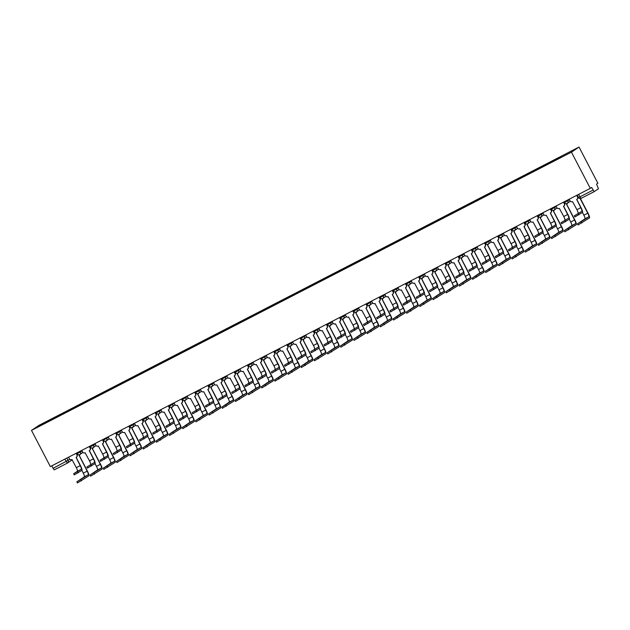 <?xml version="1.0" encoding="UTF-8"?>
<svg xmlns="http://www.w3.org/2000/svg" width="630" height="630" viewBox="0 0 630 630"><rect width="100%" height="100%" fill="white"/><g stroke="black" fill="none" stroke-linecap="round" stroke-linejoin="round"><path stroke-width="0.94" d="M590.286 188.362L591.625 187.456L594.2 191.63L598.5 188.732L596.523 184.149L597.87 183.251L579.025 147.05L39.084 425.281L31.5 430.392L571.442 152.161L590.286 188.362L50.345 466.586L31.5 430.392M71.836 460.105A1.937 1.937 0 0 0 72.222 459.758A1.937 1.898 -124 0 1 71.836 460.105L67.544 462.995A1.937 1.898 -124 0 1 67.355 463.105L54.267 469.854L53.07 468.342L69.891 459.349M51.77 465.853L53.07 468.342M579.025 147.05L571.442 152.161M578.537 197.521L578.513 197.544A1.937 1.937 0 0 0 581.112 198.371L594.2 191.63L581.12 198.371L579.923 196.859L593.011 190.11M560.739 157.279L49.534 420.753L35.705 427.825L38.257 426.108L52.44 418.8L52.566 419.194M560.637 156.933L52.44 418.8M53.007 418.966L52.794 418.556M38.666 426.297L38.257 426.108M576.765 199.434L580.994 207.561A4.883 0.921 -117.3 0 1 582.49 212.412L574.891 216.909M581.907 211.294L574.284 215.822L581.907 211.294A3.63 0.685 62.7 0 0 580.797 207.695L576.686 199.482A1.937 1.898 -124 0 0 577.482 196.899L577.678 196.765A1.937 1.898 56 0 1 577.072 199.237L576.875 199.371M576.899 195.261L577.678 196.765M569.173 199.237L569.969 200.765A1.937 1.898 -124 0 0 572.544 201.616L576.915 209.695A3.63 0.685 62.7 0 1 578.025 213.294M576.686 195.363L577.482 196.899M580.419 198.576L587.963 213.066A4.883 0.921 -117.3 0 1 589.452 217.909L578.064 224.973M582.443 212.436L583.876 215.2A3.63 0.685 62.7 0 1 584.986 218.799L577.45 223.878L588.869 216.799A3.63 0.685 62.7 0 0 587.766 213.2L580.159 198.584M563.598 206.223L567.827 214.35A4.883 0.921 -117.3 0 1 569.315 219.201L561.724 223.697M568.733 218.082L561.11 222.611L568.733 218.082A3.63 0.685 62.7 0 0 567.63 214.483L563.511 206.27A1.937 1.898 -124 0 0 564.307 203.687L564.504 203.553A1.937 1.898 56 0 1 563.897 206.026L563.7 206.16M563.724 202.049L564.504 203.553M555.999 206.026L556.794 207.553A1.937 1.898 -124 0 0 559.377 208.404L563.74 216.484A3.63 0.685 62.7 0 1 564.85 220.083M563.511 202.151L564.307 203.687M550.423 213.011L554.652 221.138A4.883 0.921 -117.3 0 1 556.14 225.989L548.517 230.517L547.935 229.399L555.558 224.871A3.63 0.685 62.7 0 0 554.455 221.272L550.337 213.058A1.937 1.898 -124 0 0 551.132 210.475L551.329 210.341A1.937 1.898 56 0 1 550.722 212.814L550.525 212.948M555.558 224.871L547.935 229.399M550.549 208.837L551.329 210.341M542.824 212.814L543.619 214.342A1.937 1.898 -124 0 0 546.202 215.192L550.573 223.272A3.63 0.685 62.7 0 1 551.675 226.871M550.337 208.939L551.132 210.475M537.248 219.799L541.477 227.926A4.883 0.921 -117.3 0 1 542.966 232.777L535.374 237.274M542.383 231.659L534.76 236.187L542.383 231.659A3.63 0.685 62.7 0 0 541.28 228.06L537.162 219.846A1.937 1.898 -124 0 0 537.965 217.263L538.162 217.13A1.937 1.898 56 0 1 537.548 219.602L537.351 219.736M537.374 215.625L538.162 217.13M529.649 219.602L530.444 221.13A1.937 1.898 -124 0 0 533.027 221.98L537.398 230.06A3.63 0.685 62.7 0 1 538.5 233.659M537.162 215.728L537.965 217.263M566.63 204.183L574.788 219.854A4.883 0.921 -117.3 0 1 576.277 224.697L564.889 231.761M569.268 219.224L570.701 221.988A3.63 0.685 62.7 0 1 571.812 225.587L564.283 230.667L575.694 223.587A3.63 0.685 62.7 0 0 574.591 219.988L566.543 204.222A1.937 1.898 -124 0 0 567.449 203.191M567.646 203.057A1.937 1.898 56 0 1 566.929 203.978L566.732 204.112M553.455 210.971L561.613 226.643A4.883 0.921 -117.3 0 1 563.102 231.486L551.715 238.549M556.093 226.012L557.534 228.777A3.63 0.685 62.7 0 1 558.637 232.375L551.108 237.455L562.519 230.375A3.63 0.685 62.7 0 0 561.417 226.776L553.368 211.011A1.937 1.898 -124 0 0 554.274 209.979M554.471 209.845A1.937 1.898 56 0 1 553.754 210.766L553.557 210.9M540.28 217.759L548.439 233.431A4.883 0.921 -117.3 0 1 549.927 238.274L538.516 245.361L537.933 244.243L549.344 237.163A3.63 0.685 62.7 0 0 548.242 233.565L540.201 217.799A1.937 1.898 -124 0 0 541.107 216.767M542.918 232.801L544.359 235.565A3.63 0.685 62.7 0 1 545.462 239.164L537.933 244.243M541.304 216.633A1.937 1.898 56 0 1 540.587 217.555L540.39 217.689M524.073 226.587L528.302 234.714A4.883 0.921 -117.3 0 1 529.791 239.565L522.199 244.062M529.216 238.447L521.593 242.975L529.216 238.447A3.63 0.685 62.7 0 0 528.105 234.848L523.995 226.635A1.937 1.898 -124 0 0 524.79 224.052L524.987 223.918A1.937 1.898 56 0 1 524.38 226.391L524.184 226.524M524.199 222.414L524.987 223.918M516.474 226.391L517.269 227.918A1.937 1.898 -124 0 0 519.852 228.769L524.223 236.848A3.63 0.685 62.7 0 1 525.326 240.447M523.995 222.516L524.79 224.052M510.898 233.376L515.127 241.503A4.883 0.921 -117.3 0 1 516.616 246.354L509.024 250.85M516.041 245.235L508.418 249.764L516.041 245.235A3.63 0.685 62.7 0 0 514.93 241.636L510.82 233.423A1.937 1.898 -124 0 0 511.615 230.84L511.812 230.706A1.937 1.898 56 0 1 511.206 233.179L511.009 233.313M511.024 229.202L511.812 230.706M503.299 233.179L504.102 234.707A1.937 1.898 -124 0 0 506.677 235.557L511.048 243.637A3.63 0.685 62.7 0 1 512.151 247.236M510.82 229.304L511.615 230.84M527.105 224.548L535.264 240.219A4.883 0.921 -117.3 0 1 536.752 245.062L525.373 252.126M529.751 239.589L531.184 242.353A3.63 0.685 62.7 0 1 532.287 245.952L524.759 251.031L536.177 243.952A3.63 0.685 62.7 0 0 535.067 240.353L527.026 224.587A1.937 1.898 -124 0 0 527.932 223.555M528.129 223.422A1.937 1.898 56 0 1 527.412 224.343L527.216 224.477M513.93 231.336L522.089 247.007A4.883 0.921 -117.3 0 1 523.585 251.85L512.198 258.906M516.576 246.377L518.01 249.141A3.63 0.685 62.7 0 1 519.12 252.74L511.584 257.82L523.002 250.74A3.63 0.685 62.7 0 0 521.892 247.141L513.852 231.375A1.937 1.898 -124 0 0 514.757 230.344M514.954 230.21A1.937 1.898 56 0 1 514.237 231.131L514.041 231.265M497.724 240.164L501.96 248.291A4.883 0.921 -117.3 0 1 503.449 253.142L495.857 257.639M502.866 252.024L495.243 256.552L502.866 252.024A3.63 0.685 62.7 0 0 501.763 248.425L497.645 240.211A1.937 1.898 -124 0 0 498.44 237.628L498.637 237.494A1.937 1.898 56 0 1 498.031 239.967L497.834 240.101M497.858 235.99L498.637 237.494M490.132 239.967L490.927 241.495A1.937 1.898 -124 0 0 493.51 242.345L497.873 250.425A3.63 0.685 62.7 0 1 498.984 254.024M497.645 236.093L498.44 237.628M484.557 246.952L488.785 255.079A4.883 0.921 -117.3 0 1 490.274 259.93L482.682 264.427M489.691 258.812L482.068 263.34L489.691 258.812A3.63 0.685 62.7 0 0 488.589 255.213L484.47 246.999A1.937 1.898 -124 0 0 485.265 244.416L485.462 244.282A1.937 1.898 56 0 1 484.856 246.755L484.659 246.889M484.683 242.778L485.462 244.282M476.957 246.755L477.753 248.283A1.937 1.898 -124 0 0 480.336 249.133L484.698 257.213A3.63 0.685 62.7 0 1 485.809 260.812M484.47 242.881L485.265 244.416M471.382 253.74L475.611 261.867A4.883 0.921 -117.3 0 1 477.099 266.718L469.508 271.215M476.516 265.6L468.893 270.128L476.516 265.6A3.63 0.685 62.7 0 0 475.414 262.001L471.295 253.788A1.937 1.898 -124 0 0 472.091 251.205L472.287 251.071A1.937 1.898 56 0 1 471.681 253.543L471.484 253.677M471.508 249.567L472.287 251.071M463.782 253.543L464.578 255.071A1.937 1.898 -124 0 0 467.161 255.922L471.531 264.002A3.63 0.685 62.7 0 1 472.634 267.6M471.295 249.669L472.091 251.205M458.207 260.529L462.436 268.656A4.883 0.921 -117.3 0 1 463.924 273.507L456.333 278.003M463.341 272.388L455.718 276.916L463.341 272.388A3.63 0.685 62.7 0 0 462.239 268.789L458.128 260.576A1.937 1.898 -124 0 0 458.923 257.993L459.12 257.859A1.937 1.898 56 0 1 458.506 260.332L458.309 260.466M458.333 256.355L459.12 257.859M450.608 260.332L451.403 261.859A1.937 1.898 -124 0 0 453.986 262.71L458.356 270.79A3.63 0.685 62.7 0 1 459.459 274.389M458.128 256.457L458.923 257.993M445.032 267.317L449.261 275.444A4.883 0.921 -117.3 0 1 450.749 280.295L443.158 284.791M450.174 279.177L442.551 283.705L450.174 279.177A3.63 0.685 62.7 0 0 449.064 275.578L444.953 267.364A1.937 1.898 -124 0 0 445.749 264.781L445.945 264.647A1.937 1.898 56 0 1 445.339 267.12L445.142 267.254M445.158 263.143L445.945 264.647M437.433 267.12L438.228 268.648A1.937 1.898 -124 0 0 440.811 269.498L445.182 277.578A3.63 0.685 62.7 0 1 446.284 281.177M444.953 263.245L445.749 264.781M431.857 274.105L436.086 282.232A4.883 0.921 -117.3 0 1 437.582 287.083L429.983 291.58M436.999 285.965L429.377 290.493L436.999 285.965A3.63 0.685 62.7 0 0 435.889 282.366L431.778 274.152A1.937 1.898 -124 0 0 432.574 271.569L432.771 271.435A1.937 1.898 56 0 1 432.164 273.908L431.967 274.042M431.991 269.931L432.771 271.435M424.266 273.908L425.061 275.436A1.937 1.898 -124 0 0 427.636 276.286L432.007 284.366A3.63 0.685 62.7 0 1 433.117 287.965M431.778 270.034L432.574 271.569M418.682 280.893L422.919 289.02A4.883 0.921 -117.3 0 1 424.407 293.871L416.816 298.368M423.825 292.753L416.202 297.281L423.825 292.753A3.63 0.685 62.7 0 0 422.722 289.154L418.603 280.941A1.937 1.898 -124 0 0 419.399 278.358L419.596 278.224A1.937 1.898 56 0 1 418.989 280.697L418.792 280.83M418.816 276.72L419.596 278.224M411.091 280.697L411.886 282.224A1.937 1.898 -124 0 0 414.469 283.075L418.832 291.155A3.63 0.685 62.7 0 1 419.942 294.753M418.603 276.822L419.399 278.358M405.515 287.682L409.744 295.809A4.883 0.921 -117.3 0 1 411.233 300.66L403.641 305.156M403.609 305.18L403.027 304.07L410.65 299.541A3.63 0.685 62.7 0 0 409.547 295.942L405.429 287.729A1.937 1.898 -124 0 0 406.224 285.146L406.421 285.012A1.937 1.898 56 0 1 405.815 287.485L405.618 287.619M405.641 283.508L406.421 285.012M397.916 287.485L398.711 289.012A1.937 1.898 -124 0 0 401.294 289.863L405.665 297.943A3.63 0.685 62.7 0 1 406.767 301.542L403.058 304.046M405.429 283.61L406.224 285.146M500.763 238.124L508.922 253.795A4.883 0.921 -117.3 0 1 510.41 258.639L499.023 265.695M503.401 253.166L504.835 255.93A3.63 0.685 62.7 0 1 505.945 259.529L498.417 264.608L509.827 257.528A3.63 0.685 62.7 0 0 508.725 253.929L500.677 238.164A1.937 1.898 -124 0 0 501.582 237.132M501.779 236.998A1.937 1.898 56 0 1 501.063 237.919L500.866 238.053M487.588 244.912L495.747 260.584A4.883 0.921 -117.3 0 1 497.235 265.427L485.848 272.483M490.227 259.954L491.668 262.718A3.63 0.685 62.7 0 1 492.77 266.317L485.242 271.396L496.653 264.316A3.63 0.685 62.7 0 0 495.55 260.718L487.502 244.952A1.937 1.898 -124 0 0 488.408 243.92M488.604 243.786A1.937 1.898 56 0 1 487.888 244.708L487.691 244.842M474.414 251.701L482.572 267.372A4.883 0.921 -117.3 0 1 484.06 272.215L472.681 279.271M477.052 266.742L478.493 269.506A3.63 0.685 62.7 0 1 479.595 273.105L472.067 278.184L483.478 271.105A3.63 0.685 62.7 0 0 482.375 267.506L474.327 251.74A1.937 1.898 -124 0 0 475.233 250.709M475.437 250.575A1.937 1.898 56 0 1 474.713 251.496L474.516 251.63M461.239 258.489L469.397 274.16A4.883 0.921 -117.3 0 1 470.886 279.003L459.506 286.059M463.877 273.53L465.318 276.294A3.63 0.685 62.7 0 1 466.42 279.893L458.892 284.973L470.311 277.893A3.63 0.685 62.7 0 0 469.2 274.294L461.16 258.528A1.937 1.898 -124 0 0 462.066 257.497M462.262 257.363A1.937 1.898 56 0 1 461.546 258.284L461.349 258.418M448.064 265.277L456.222 280.948A4.883 0.921 -117.3 0 1 457.711 285.792L446.331 292.848M450.71 280.318L452.143 283.083A3.63 0.685 62.7 0 1 453.246 286.682L445.717 291.761L457.136 284.681A3.63 0.685 62.7 0 0 456.026 281.082L447.985 265.317A1.937 1.898 -124 0 0 448.891 264.285M449.088 264.151A1.937 1.898 56 0 1 448.371 265.072L448.174 265.206M434.889 272.065L443.055 287.737A4.883 0.921 -117.3 0 1 444.544 292.58L433.156 299.636M437.535 287.107L438.968 289.871A3.63 0.685 62.7 0 1 440.079 293.47L432.542 298.549L443.961 291.469A3.63 0.685 62.7 0 0 442.858 287.871L434.81 272.105A1.937 1.898 -124 0 0 435.716 271.073M435.913 270.939A1.937 1.898 56 0 1 435.196 271.861L434.999 271.995M421.722 278.854L429.88 294.525A4.883 0.921 -117.3 0 1 431.369 299.368L419.982 306.424M424.36 293.895L425.793 296.659A3.63 0.685 62.7 0 1 426.904 300.258L419.375 305.337L430.786 298.258A3.63 0.685 62.7 0 0 429.684 294.659L421.635 278.893A1.937 1.898 -124 0 0 422.541 277.861M422.738 277.728A1.937 1.898 56 0 1 422.021 278.649L421.824 278.783M408.547 285.642L416.706 301.313A4.883 0.921 -117.3 0 1 418.194 306.156L406.807 313.212M411.185 300.683L412.626 303.447A3.63 0.685 62.7 0 1 413.729 307.046L406.2 312.126L417.611 305.046A3.63 0.685 62.7 0 0 416.509 301.447L408.46 285.681A1.937 1.898 -124 0 0 409.366 284.65M409.563 284.516A1.937 1.898 56 0 1 408.846 285.437L408.649 285.571M392.34 294.47L396.569 302.597A4.883 0.921 -117.3 0 1 398.058 307.448L390.466 311.945M397.475 306.33L389.852 310.858L397.475 306.33A3.63 0.685 62.7 0 0 396.372 302.731L392.254 294.517A1.937 1.898 -124 0 0 393.049 291.934L393.254 291.8A1.937 1.898 56 0 1 392.64 294.273L392.443 294.407M392.466 290.296L393.254 291.8M384.741 294.273L385.536 295.801A1.937 1.898 -124 0 0 388.119 296.651L392.49 304.731A3.63 0.685 62.7 0 1 393.592 308.33M392.254 290.399L393.049 291.934M379.166 301.258L383.394 309.385A4.883 0.921 -117.3 0 1 384.883 314.236L377.291 318.733M384.308 313.118L376.677 317.646L384.308 313.118A3.63 0.685 62.7 0 0 383.197 309.519L379.087 301.305A1.937 1.898 -124 0 0 379.882 298.722L380.079 298.589A1.937 1.898 56 0 1 379.473 301.061L379.268 301.195M379.291 297.084L380.079 298.589M371.566 301.061L372.361 302.589A1.937 1.898 -124 0 0 374.945 303.44L379.315 311.519A3.63 0.685 62.7 0 1 380.418 315.118M379.087 297.187L379.882 298.722M365.991 308.046L370.219 316.173A4.883 0.921 -117.3 0 1 371.708 321.024L364.116 325.521M371.133 319.906L363.51 324.434L371.133 319.906A3.63 0.685 62.7 0 0 370.023 316.307L365.912 308.094A1.937 1.898 -124 0 0 366.707 305.511L366.904 305.377A1.937 1.898 56 0 1 366.298 307.849L366.101 307.983M366.117 303.873L366.904 305.377M358.391 307.849L359.187 309.377A1.937 1.898 -124 0 0 361.77 310.228L366.14 318.308A3.63 0.685 62.7 0 1 367.243 321.906M365.912 303.975L366.707 305.511M352.816 314.835L357.052 322.962A4.883 0.921 -117.3 0 1 358.541 327.813L350.941 332.309M357.958 326.694L350.335 331.223L357.958 326.694A3.63 0.685 62.7 0 0 356.848 323.095L352.737 314.882A1.937 1.898 -124 0 0 353.532 312.299L353.729 312.165A1.937 1.898 56 0 1 353.123 314.638L352.926 314.772M352.95 310.661L353.729 312.165M345.224 314.638L346.02 316.166A1.937 1.898 -124 0 0 348.603 317.016L352.965 325.096A3.63 0.685 62.7 0 1 354.076 328.695M352.737 310.763L353.532 312.299M339.649 321.623L343.878 329.75A4.883 0.921 -117.3 0 1 345.366 334.601L337.774 339.098M344.783 333.483L337.16 338.011L344.783 333.483A3.63 0.685 62.7 0 0 343.681 329.884L339.562 321.67A1.937 1.898 -124 0 0 340.357 319.087L340.554 318.953A1.937 1.898 56 0 1 339.948 321.426L339.751 321.56M339.775 317.449L340.554 318.953M332.049 321.426L332.845 322.954A1.937 1.898 -124 0 0 335.428 323.804L339.791 331.884A3.63 0.685 62.7 0 1 340.901 335.483M339.562 317.551L340.357 319.087M326.474 328.411L330.703 336.538A4.883 0.921 -117.3 0 1 332.191 341.389L324.6 345.886M331.608 340.271L323.985 344.799L331.608 340.271A3.63 0.685 62.7 0 0 330.506 336.672L326.387 328.458A1.937 1.898 -124 0 0 327.183 325.868L327.38 325.741A1.937 1.898 56 0 1 326.773 328.214L326.576 328.348M326.6 324.237L327.38 325.741M318.875 328.214L319.67 329.742A1.937 1.898 -124 0 0 322.253 330.592L326.623 338.672A3.63 0.685 62.7 0 1 327.726 342.271M326.387 324.34L327.183 325.868M313.299 335.199L317.528 343.326A4.883 0.921 -117.3 0 1 319.016 348.177L311.425 352.674M318.433 347.059L310.81 351.587L318.433 347.059A3.63 0.685 62.7 0 0 317.331 343.46L313.212 335.247A1.937 1.898 -124 0 0 314.016 332.656L314.212 332.53A1.937 1.898 56 0 1 313.598 335.002L313.401 335.136M313.425 331.026L314.212 332.53M305.7 335.002L306.495 336.53A1.937 1.898 -124 0 0 309.078 337.381L313.449 345.46A3.63 0.685 62.7 0 1 314.551 349.059M313.212 331.128L314.016 332.656M300.124 341.988L304.353 350.115A4.883 0.921 -117.3 0 1 305.841 354.966L298.25 359.462M305.267 353.847L297.643 358.375L305.267 353.847A3.63 0.685 62.7 0 0 304.156 350.248L300.045 342.035A1.937 1.898 -124 0 0 300.841 339.444L301.038 339.318A1.937 1.898 56 0 1 300.431 341.791L300.234 341.925M300.25 337.814L301.038 339.318M292.525 341.791L293.32 343.318A1.937 1.898 -124 0 0 295.903 344.169L300.274 352.249A3.63 0.685 62.7 0 1 301.376 355.848M300.045 337.916L300.841 339.444M286.949 348.776L291.178 356.903A4.883 0.921 -117.3 0 1 292.666 361.754L285.075 366.25M292.092 360.636L284.469 365.164L292.092 360.636A3.63 0.685 62.7 0 0 290.981 357.037L286.87 348.823A1.937 1.898 -124 0 0 287.666 346.232L287.863 346.106A1.937 1.898 56 0 1 287.256 348.579L287.059 348.713M287.083 344.602L287.863 346.106M279.35 348.579L280.153 350.107A1.937 1.898 -124 0 0 282.728 350.957L287.099 359.037A3.63 0.685 62.7 0 1 288.209 362.636M286.87 344.704L287.666 346.232M273.774 355.564L278.011 363.691A4.883 0.921 -117.3 0 1 279.5 368.542L271.908 373.039M278.917 367.424L271.294 371.952L278.917 367.424A3.63 0.685 62.7 0 0 277.814 363.825L273.696 355.611A1.937 1.898 -124 0 0 274.491 353.02L274.688 352.894A1.937 1.898 56 0 1 274.082 355.367L273.885 355.501M273.908 351.39L274.688 352.894M266.183 355.367L266.978 356.895A1.937 1.898 -124 0 0 269.561 357.745L273.924 365.825A3.63 0.685 62.7 0 1 275.034 369.424M273.696 351.493L274.491 353.02M260.607 362.352L264.836 370.479A4.883 0.921 -117.3 0 1 266.325 375.322L258.733 379.827M265.742 374.212L258.119 378.74L265.742 374.212A3.63 0.685 62.7 0 0 264.639 370.613L260.521 362.4A1.937 1.898 -124 0 0 261.316 359.809L261.513 359.683A1.937 1.898 56 0 1 260.907 362.155L260.71 362.289M260.733 358.179L261.513 359.683M253.008 362.155L253.803 363.683A1.937 1.898 -124 0 0 256.386 364.534L260.749 372.613A3.63 0.685 62.7 0 1 261.859 376.212M260.521 358.281L261.316 359.809M247.432 369.141L251.661 377.268A4.883 0.921 -117.3 0 1 253.15 382.111L245.527 386.639L244.944 385.529L252.567 381A3.63 0.685 62.7 0 0 251.464 377.401L247.346 369.188A1.937 1.898 -124 0 0 248.141 366.597L248.338 366.471A1.937 1.898 56 0 1 247.732 368.944L247.535 369.078M252.567 381L244.944 385.529M247.559 364.967L248.338 366.471M239.833 368.944L240.629 370.471A1.937 1.898 -124 0 0 243.211 371.322L247.582 379.402A3.63 0.685 62.7 0 1 248.685 383.001M247.346 365.069L248.141 366.597M234.258 375.929L238.486 384.056A4.883 0.921 -117.3 0 1 239.975 388.899L232.383 393.404M239.392 387.789L231.769 392.317L239.392 387.789A3.63 0.685 62.7 0 0 238.29 384.19L234.179 375.976A1.937 1.898 -124 0 0 234.974 373.385L235.171 373.259A1.937 1.898 56 0 1 234.557 375.732L234.36 375.866M234.384 371.755L235.171 373.259M226.658 375.732L227.454 377.26A1.937 1.898 -124 0 0 230.037 378.11L234.407 386.19A3.63 0.685 62.7 0 1 235.51 389.789M234.179 371.857L234.974 373.385M221.083 382.717L225.312 390.844A4.883 0.921 -117.3 0 1 226.8 395.687L219.209 400.192M226.225 394.577L218.602 399.105L226.225 394.577A3.63 0.685 62.7 0 0 225.115 390.978L221.004 382.764A1.937 1.898 -124 0 0 221.799 380.173L221.996 380.048A1.937 1.898 56 0 1 221.39 382.52L221.193 382.654M221.209 378.543L221.996 380.048M213.483 382.52L214.279 384.048A1.937 1.898 -124 0 0 216.862 384.898L221.232 392.978A3.63 0.685 62.7 0 1 222.335 396.577M221.004 378.646L221.799 380.173M207.908 389.505L212.137 397.632A4.883 0.921 -117.3 0 1 213.633 402.475L206.034 406.98M213.05 401.365L205.427 405.893L213.05 401.365A3.63 0.685 62.7 0 0 211.94 397.766L207.829 389.553A1.937 1.898 -124 0 0 208.625 386.962L208.821 386.836A1.937 1.898 56 0 1 208.215 389.308L208.018 389.442M208.042 385.332L208.821 386.836M200.316 389.308L201.112 390.836A1.937 1.898 -124 0 0 203.687 391.687L208.057 399.766A3.63 0.685 62.7 0 1 209.168 403.365M207.829 385.434L208.625 386.962M395.372 292.43L403.531 308.101A4.883 0.921 -117.3 0 1 405.019 312.945L393.64 320.001M393.608 320.032L393.025 318.914L404.436 311.834A3.63 0.685 62.7 0 0 403.334 308.235L395.293 292.47A1.937 1.898 -124 0 0 396.199 291.438M393.057 318.89L400.554 313.834A3.63 0.685 62.7 0 0 399.452 310.236L398.01 307.471M396.396 291.304A1.937 1.898 56 0 1 395.671 292.225L395.475 292.359M382.197 299.218L390.356 314.89A4.883 0.921 -117.3 0 1 391.844 319.733L380.465 326.789M384.843 314.26L386.277 317.024A3.63 0.685 62.7 0 1 387.379 320.623L379.851 325.702L391.269 318.623A3.63 0.685 62.7 0 0 390.159 315.024L382.119 299.258A1.937 1.898 -124 0 0 383.024 298.226M383.221 298.092A1.937 1.898 56 0 1 382.505 299.014L382.308 299.148M369.022 306.007L377.181 321.678A4.883 0.921 -117.3 0 1 378.677 326.521L367.29 333.577M371.668 321.048L373.102 323.812A3.63 0.685 62.7 0 1 374.212 327.411L366.676 332.49L378.094 325.411A3.63 0.685 62.7 0 0 376.984 321.812L368.944 306.046A1.937 1.898 -124 0 0 369.849 305.014M370.046 304.881A1.937 1.898 56 0 1 369.33 305.802L369.133 305.936M355.856 312.795L364.014 328.466A4.883 0.921 -117.3 0 1 365.502 333.309L354.115 340.365M358.494 327.836L359.927 330.6A3.63 0.685 62.7 0 1 361.037 334.199L353.501 339.279L364.92 332.199A3.63 0.685 62.7 0 0 363.817 328.6L355.769 312.834A1.937 1.898 -124 0 0 356.675 311.803M356.871 311.669A1.937 1.898 56 0 1 356.155 312.59L355.958 312.724M342.681 319.583L350.839 335.255A4.883 0.921 -117.3 0 1 352.327 340.098L340.94 347.154M345.319 334.625L346.752 337.389A3.63 0.685 62.7 0 1 347.862 340.988L340.334 346.067L351.745 338.987A3.63 0.685 62.7 0 0 350.642 335.388L342.594 319.623A1.937 1.898 -124 0 0 343.5 318.591M343.697 318.457A1.937 1.898 56 0 1 342.98 319.378L342.783 319.512M329.506 326.371L337.664 342.043A4.883 0.921 -117.3 0 1 339.153 346.886L327.765 353.942M332.144 341.413L333.585 344.177A3.63 0.685 62.7 0 1 334.688 347.776L327.159 352.855L338.57 345.775A3.63 0.685 62.7 0 0 337.467 342.177L329.419 326.411A1.937 1.898 -124 0 0 330.325 325.379M330.522 325.245A1.937 1.898 56 0 1 329.805 326.167L329.608 326.301M316.331 333.16L324.489 348.831A4.883 0.921 -117.3 0 1 325.978 353.674L314.598 360.73M318.969 348.201L320.41 350.965A3.63 0.685 62.7 0 1 321.513 354.564L313.984 359.643L325.403 352.564A3.63 0.685 62.7 0 0 324.293 348.965L316.252 333.199A1.937 1.898 -124 0 0 317.158 332.168M317.355 332.034A1.937 1.898 56 0 1 316.638 332.955L316.441 333.089M303.156 339.94L311.315 355.619A4.883 0.921 -117.3 0 1 312.803 360.462L301.423 367.518M301.392 367.55L300.809 366.432L312.228 359.352A3.63 0.685 62.7 0 0 311.118 355.753L303.077 339.987A1.937 1.898 -124 0 0 303.983 338.956M300.841 366.408L308.338 361.352A3.63 0.685 62.7 0 0 307.235 357.753L305.802 354.989M304.18 338.822A1.937 1.898 56 0 1 303.463 339.743L303.266 339.877M289.981 346.728L298.148 362.407A4.883 0.921 -117.3 0 1 299.636 367.251L288.249 374.307M292.627 361.777L294.06 364.542A3.63 0.685 62.7 0 1 295.171 368.141L287.634 373.22L299.053 366.14A3.63 0.685 62.7 0 0 297.943 362.541L289.902 346.776A1.937 1.898 -124 0 0 290.808 345.744M291.005 345.61A1.937 1.898 56 0 1 290.288 346.531L290.091 346.665M276.814 353.517L284.973 369.196A4.883 0.921 -117.3 0 1 286.461 374.039L275.074 381.095M279.452 368.566L280.885 371.33A3.63 0.685 62.7 0 1 281.996 374.929L274.467 380.008L285.878 372.928A3.63 0.685 62.7 0 0 284.776 369.33L276.727 353.564A1.937 1.898 -124 0 0 277.633 352.532M277.83 352.398A1.937 1.898 56 0 1 277.113 353.32L276.916 353.454M263.639 360.305L271.798 375.984A4.883 0.921 -117.3 0 1 273.286 380.827L261.899 387.883M266.277 375.354L267.718 378.118A3.63 0.685 62.7 0 1 268.821 381.717L261.293 386.796L272.703 379.717A3.63 0.685 62.7 0 0 271.601 376.118L263.553 360.352A1.937 1.898 -124 0 0 264.458 359.32M264.655 359.187A1.937 1.898 56 0 1 263.939 360.108L263.742 360.242M250.464 367.093L258.623 382.772A4.883 0.921 -117.3 0 1 260.111 387.615L248.732 394.671M253.102 382.142L254.544 384.906A3.63 0.685 62.7 0 1 255.646 388.505L248.118 393.585L259.529 386.505A3.63 0.685 62.7 0 0 258.426 382.906L250.386 367.14A1.937 1.898 -124 0 0 251.291 366.109M251.488 365.975A1.937 1.898 56 0 1 250.764 366.896L250.567 367.03M237.289 373.881L245.448 389.56A4.883 0.921 -117.3 0 1 246.936 394.404L235.557 401.46M239.928 388.93L241.369 391.695A3.63 0.685 62.7 0 1 242.471 395.293L234.943 400.373L246.361 393.293A3.63 0.685 62.7 0 0 245.251 389.694L237.211 373.929A1.937 1.898 -124 0 0 238.116 372.897M238.313 372.763A1.937 1.898 56 0 1 237.597 373.684L237.4 373.818M224.115 380.67L232.273 396.349A4.883 0.921 -117.3 0 1 233.761 401.192L222.382 408.248M226.761 395.719L228.194 398.483A3.63 0.685 62.7 0 1 229.296 402.082L221.768 407.161L233.187 400.082A3.63 0.685 62.7 0 0 232.076 396.483L224.036 380.717A1.937 1.898 -124 0 0 224.941 379.685M225.138 379.551A1.937 1.898 56 0 1 224.422 380.473L224.225 380.607M210.94 387.458L219.106 403.137A4.883 0.921 -117.3 0 1 220.595 407.98L209.207 415.036M213.586 402.507L215.019 405.271A3.63 0.685 62.7 0 1 216.129 408.87L208.593 413.949L220.012 406.87A3.63 0.685 62.7 0 0 218.909 403.271L210.861 387.505A1.937 1.898 -124 0 0 211.767 386.474M211.964 386.34A1.937 1.898 56 0 1 211.247 387.261L211.05 387.395M194.741 396.294L198.97 404.421A4.883 0.921 -117.3 0 1 200.458 409.264L192.867 413.768M199.875 408.153L192.252 412.681L199.875 408.153A3.63 0.685 62.7 0 0 198.773 404.555L194.654 396.341A1.937 1.898 -124 0 0 195.45 393.75L195.647 393.624A1.937 1.898 56 0 1 195.04 396.097L194.843 396.231M194.867 392.12L195.647 393.624M187.141 396.097L187.937 397.625A1.937 1.898 -124 0 0 190.52 398.475L194.883 406.555A3.63 0.685 62.7 0 1 195.993 410.154M194.654 392.222L195.45 393.75M197.773 394.246L205.931 409.925A4.883 0.921 -117.3 0 1 207.42 414.768L196.032 421.824M200.411 409.295L201.844 412.059A3.63 0.685 62.7 0 1 202.955 415.658L195.426 420.738L206.837 413.658A3.63 0.685 62.7 0 0 205.734 410.059L197.686 394.293A1.937 1.898 -124 0 0 198.592 393.262M198.789 393.128A1.937 1.898 56 0 1 198.072 394.049L197.875 394.183M181.566 403.082L185.795 411.209A4.883 0.921 -117.3 0 1 187.283 416.052L179.692 420.556M186.701 414.942L179.077 419.47L186.701 414.942A3.63 0.685 62.7 0 0 185.598 411.343L181.479 403.129A1.937 1.898 -124 0 0 182.275 400.538L182.472 400.412A1.937 1.898 56 0 1 181.865 402.885L181.668 403.019M181.692 398.908L182.472 400.412M173.967 402.885L174.762 404.413A1.937 1.898 -124 0 0 177.345 405.263L181.716 413.343A3.63 0.685 62.7 0 1 182.818 416.942M181.479 399.01L182.275 400.538M184.598 401.034L192.756 416.713A4.883 0.921 -117.3 0 1 194.245 421.557L182.857 428.613M187.236 416.084L188.677 418.848A3.63 0.685 62.7 0 1 189.78 422.447L182.251 427.526L193.662 420.446A3.63 0.685 62.7 0 0 192.56 416.847L184.511 401.082A1.937 1.898 -124 0 0 185.417 400.05M185.614 399.916A1.937 1.898 56 0 1 184.897 400.837L184.7 400.971M168.391 409.87L172.62 417.997A4.883 0.921 -117.3 0 1 174.108 422.84L166.517 427.345M173.526 421.73L165.903 426.258L173.526 421.73A3.63 0.685 62.7 0 0 172.423 418.131L168.304 409.917A1.937 1.898 -124 0 0 169.108 407.327L169.305 407.201A1.937 1.898 56 0 1 168.69 409.673L168.494 409.807M168.517 405.696L169.305 407.201M160.792 409.673L161.587 411.201A1.937 1.898 -124 0 0 164.17 412.051L168.541 420.131A3.63 0.685 62.7 0 1 169.643 423.73M168.304 405.799L169.108 407.327M171.423 407.823L179.581 423.502A4.883 0.921 -117.3 0 1 181.07 428.345L169.69 435.401M174.061 422.872L175.502 425.636A3.63 0.685 62.7 0 1 176.605 429.235L169.076 434.314L180.487 427.234A3.63 0.685 62.7 0 0 179.385 423.636L171.344 407.87A1.937 1.898 -124 0 0 172.25 406.838M172.447 406.704A1.937 1.898 56 0 1 171.73 407.626L171.525 407.76M155.216 416.658L159.445 424.785A4.883 0.921 -117.3 0 1 160.934 429.628L153.31 434.157L152.728 433.046L160.359 428.518A3.63 0.685 62.7 0 0 159.248 424.919L155.137 416.706A1.937 1.898 -124 0 0 155.933 414.115L156.13 413.989A1.937 1.898 56 0 1 155.523 416.462L155.327 416.595M160.359 428.518L152.728 433.046M155.342 412.485L156.13 413.989M147.617 416.462L148.412 417.989A1.937 1.898 -124 0 0 150.995 418.84L155.366 426.919A3.63 0.685 62.7 0 1 156.468 430.518M155.137 412.587L155.933 414.115M158.248 414.611L166.407 430.29A4.883 0.921 -117.3 0 1 167.895 435.133L156.516 442.189M160.894 429.66L162.327 432.424A3.63 0.685 62.7 0 1 163.43 436.023L155.901 441.102L167.32 434.023A3.63 0.685 62.7 0 0 166.21 430.424L158.169 414.658A1.937 1.898 -124 0 0 159.075 413.627M159.272 413.493A1.937 1.898 56 0 1 158.555 414.414L158.358 414.548M142.041 423.447L146.27 431.574A4.883 0.921 -117.3 0 1 147.759 436.417L140.167 440.921M147.184 435.306L139.561 439.834L147.184 435.306A3.63 0.685 62.7 0 0 146.073 431.708L141.963 423.494A1.937 1.898 -124 0 0 142.758 420.903L142.955 420.777A1.937 1.898 56 0 1 142.349 423.25L142.152 423.384M142.167 419.273L142.955 420.777M134.442 423.25L135.237 424.777A1.937 1.898 -124 0 0 137.82 425.628L142.191 433.708A3.63 0.685 62.7 0 1 143.293 437.307M141.963 419.375L142.758 420.903M145.073 421.399L153.232 437.078A4.883 0.921 -117.3 0 1 154.728 441.921L143.309 449.009L142.727 447.891L154.145 440.811A3.63 0.685 62.7 0 0 153.035 437.212L144.994 421.446A1.937 1.898 -124 0 0 145.9 420.415M147.719 436.448L149.153 439.212A3.63 0.685 62.7 0 1 150.263 442.811L142.727 447.891M146.097 420.281A1.937 1.898 56 0 1 145.38 421.202L145.184 421.336M128.866 430.235L133.103 438.362A4.883 0.921 -117.3 0 1 134.592 443.205L126.992 447.709M134.009 442.095L126.386 446.623L134.009 442.095A3.63 0.685 62.7 0 0 132.906 438.496L128.788 430.282A1.937 1.898 -124 0 0 129.583 427.691L129.78 427.565A1.937 1.898 56 0 1 129.174 430.038L128.977 430.172M129 426.061L129.78 427.565M121.275 430.038L122.07 431.566A1.937 1.898 -124 0 0 124.653 432.416L129.016 440.496A3.63 0.685 62.7 0 1 130.126 444.095M128.788 426.163L129.583 427.691M131.906 428.187L140.065 443.866A4.883 0.921 -117.3 0 1 141.553 448.71L130.166 455.766M134.544 443.237L135.978 446.001A3.63 0.685 62.7 0 1 137.088 449.599L129.56 454.679L140.97 447.599A3.63 0.685 62.7 0 0 139.868 444L131.82 428.235A1.937 1.898 -124 0 0 132.725 427.203M132.922 427.069A1.937 1.898 56 0 1 132.206 427.99L132.009 428.124M115.699 437.023L119.928 445.15A4.883 0.921 -117.3 0 1 121.417 449.993L113.825 454.498M120.834 448.883L113.211 453.411L120.834 448.883A3.63 0.685 62.7 0 0 119.731 445.284L115.613 437.07A1.937 1.898 -124 0 0 116.408 434.48L116.605 434.353A1.937 1.898 56 0 1 115.999 436.826L115.802 436.96M115.826 432.849L116.605 434.353M108.1 436.826L108.895 438.354A1.937 1.898 -124 0 0 111.478 439.204L115.841 447.284A3.63 0.685 62.7 0 1 116.952 450.883M115.613 432.952L116.408 434.48M118.731 434.976L126.89 450.655A4.883 0.921 -117.3 0 1 128.378 455.498L116.991 462.554M121.37 450.025L122.811 452.789A3.63 0.685 62.7 0 1 123.913 456.388L116.385 461.467L127.796 454.387A3.63 0.685 62.7 0 0 126.693 450.789L118.645 435.023A1.937 1.898 -124 0 0 119.55 433.991M119.747 433.857A1.937 1.898 56 0 1 119.031 434.779L118.834 434.913M102.525 443.811L106.754 451.938A4.883 0.921 -117.3 0 1 108.242 456.781L100.65 461.286M107.659 455.671L100.036 460.199L107.659 455.671A3.63 0.685 62.7 0 0 106.557 452.072L102.438 443.859A1.937 1.898 -124 0 0 103.233 441.268L103.43 441.142A1.937 1.898 56 0 1 102.824 443.615L102.627 443.748M102.651 439.638L103.43 441.142M94.925 443.615L95.721 445.142A1.937 1.898 -124 0 0 98.304 445.993L102.674 454.072A3.63 0.685 62.7 0 1 103.777 457.671M102.438 439.74L103.233 441.268M105.556 441.764L113.715 457.443A4.883 0.921 -117.3 0 1 115.203 462.286L103.816 469.342M108.195 456.813L109.636 459.577A3.63 0.685 62.7 0 1 110.738 463.176L103.21 468.255L114.621 461.176A3.63 0.685 62.7 0 0 113.518 457.577L105.47 441.811A1.937 1.898 -124 0 0 106.376 440.779M106.58 440.646A1.937 1.898 56 0 1 105.856 441.567L105.659 441.701M89.35 450.6L93.579 458.727A4.883 0.921 -117.3 0 1 95.067 463.57L87.475 468.074M94.484 462.459L86.861 466.988L94.484 462.459A3.63 0.685 62.7 0 0 93.382 458.86L89.263 450.647A1.937 1.898 -124 0 0 90.066 448.056L90.263 447.93A1.937 1.898 56 0 1 89.649 450.403L89.452 450.537M89.476 446.426L90.263 447.93M81.75 450.403L82.546 451.93A1.937 1.898 -124 0 0 85.129 452.781L89.499 460.861A3.63 0.685 62.7 0 1 90.602 464.46M89.271 446.528L90.066 448.056M92.382 448.552L100.54 464.231A4.883 0.921 -117.3 0 1 102.028 469.074L90.649 476.13M95.02 463.601L96.461 466.365A3.63 0.685 62.7 0 1 97.563 469.964L90.035 475.044L101.454 467.964A3.63 0.685 62.7 0 0 100.343 464.365L92.303 448.599A1.937 1.898 -124 0 0 93.209 447.568M93.405 447.434A1.937 1.898 56 0 1 92.689 448.355L92.492 448.489M76.175 457.388L80.404 465.515A4.883 0.921 -117.3 0 1 81.892 470.358L74.301 474.863M74.269 474.886L73.694 473.776L81.317 469.248A3.63 0.685 62.7 0 0 80.207 465.649L76.096 457.435A1.937 1.898 -124 0 0 76.891 454.844L77.088 454.718A1.937 1.898 56 0 1 76.482 457.191L76.285 457.325M76.301 453.214L77.088 454.718M68.575 457.191L69.371 458.719A1.937 1.898 -124 0 0 71.954 459.569L76.325 467.649A3.63 0.685 62.7 0 1 77.427 471.248L73.718 473.744M76.096 453.316L76.891 454.844M79.207 455.34L87.365 471.019A4.883 0.921 -117.3 0 1 88.854 475.863L77.474 482.919M81.853 470.389L83.286 473.154A3.63 0.685 62.7 0 1 84.388 476.752L76.86 481.832L88.279 474.752A3.63 0.685 62.7 0 0 87.168 471.153L79.128 455.388A1.937 1.898 -124 0 0 80.034 454.356M80.23 454.222A1.937 1.898 56 0 1 79.514 455.144L79.317 455.277M80.049 451.285L80.427 452.017A1.937 1.898 56 0 1 79.632 454.608A1.937 1.898 -124 0 1 77.057 453.773L82.034 450.938M89.814 446.253L90.2 446.993L95.201 444.15M93.216 444.497L93.602 445.229A1.937 1.898 56 0 1 92.807 447.82A1.937 1.898 -124 0 1 90.232 446.985M103.399 440.181L108.376 437.362M106.391 437.708L106.777 438.441A1.937 1.898 56 0 1 105.982 441.031A1.937 1.898 -124 0 1 103.407 440.197M119.566 430.92L119.952 431.652A1.937 1.898 56 0 1 119.157 434.243A1.937 1.898 -124 0 1 116.581 433.409L121.551 430.573M129.748 426.605L134.726 423.785M132.741 424.132L133.127 424.864A1.937 1.898 56 0 1 132.331 427.455A1.937 1.898 -124 0 1 129.756 426.62M145.916 417.344L146.294 418.076A1.937 1.898 56 0 1 145.498 420.667A1.937 1.898 -124 0 1 142.923 419.832L147.9 416.997M155.681 412.311L156.067 413.052L161.075 410.209M159.091 410.555L159.469 411.288A1.937 1.898 56 0 1 158.673 413.878A1.937 1.898 -124 0 1 156.098 413.044A1.937 1.937 0 0 0 158.862 413.768L161.941 411.689M169.265 406.24L174.242 403.42M172.258 403.767L172.644 404.499A1.937 1.898 56 0 1 171.848 407.09A1.937 1.898 -124 0 1 169.273 406.255M182.023 398.735L182.416 399.475L187.417 396.632M185.433 396.979L185.819 397.711A1.937 1.898 56 0 1 185.023 400.302A1.937 1.898 -124 0 1 182.448 399.467M195.615 392.663L200.592 389.844M198.607 390.19L198.993 390.923A1.937 1.898 56 0 1 198.198 393.514A1.937 1.898 -124 0 1 195.623 392.679M211.782 383.402L212.168 384.135A1.937 1.898 56 0 1 211.365 386.725A1.937 1.898 -124 0 1 208.798 385.891L213.767 383.056M224.957 376.614L225.335 377.346A1.937 1.898 56 0 1 224.54 379.937A1.937 1.898 -124 0 1 221.965 379.102L226.942 376.267M235.132 372.298L240.117 369.479M238.124 369.826L238.51 370.558A1.937 1.898 56 0 1 237.715 373.149A1.937 1.898 -124 0 1 235.14 372.314M247.889 364.794L248.283 365.534L253.284 362.691M251.299 363.037L251.685 363.77A1.937 1.898 56 0 1 250.89 366.361A1.937 1.898 -124 0 1 248.314 365.526A1.937 1.937 0 0 0 251.079 366.25L254.158 364.171M261.481 358.722L266.459 355.903M264.474 356.249L264.86 356.982A1.937 1.898 56 0 1 264.065 359.572A1.937 1.898 -124 0 1 261.489 358.738M274.656 351.934L279.633 349.114M277.649 349.461L278.035 350.193A1.937 1.898 56 0 1 277.239 352.784A1.937 1.898 -124 0 1 274.664 351.95M290.824 342.673L291.202 343.405A1.937 1.898 56 0 1 290.406 345.996A1.937 1.898 -124 0 1 287.831 345.161L292.808 342.326M300.998 338.357L305.983 335.538M303.999 335.885L304.377 336.617A1.937 1.898 56 0 1 303.581 339.208A1.937 1.898 -124 0 1 301.006 338.373M317.166 329.096L317.551 329.829A1.937 1.898 56 0 1 316.756 332.419A1.937 1.898 -124 0 1 314.181 331.585L319.15 328.75M327.348 324.781L332.325 321.961M330.341 322.308L330.726 323.04A1.937 1.898 56 0 1 329.931 325.631A1.937 1.898 -124 0 1 327.356 324.796M343.515 315.52L343.901 316.252A1.937 1.898 56 0 1 343.106 318.843A1.937 1.898 -124 0 1 340.531 318.008L345.5 315.173M356.69 308.731L357.076 309.464A1.937 1.898 56 0 1 356.281 312.055A1.937 1.898 -124 0 1 353.706 311.22L358.675 308.385M366.865 304.416L371.85 301.597M369.865 301.943L370.243 302.676A1.937 1.898 56 0 1 369.448 305.267A1.937 1.898 -124 0 1 366.873 304.432A1.937 1.937 0 0 0 369.637 305.156L372.724 303.077M383.032 295.155L383.418 295.887A1.937 1.898 56 0 1 382.623 298.478A1.937 1.898 -124 0 1 380.048 297.643L385.024 294.808M393.214 290.839L398.191 288.02M396.207 288.367L396.593 289.099A1.937 1.898 56 0 1 395.798 291.69A1.937 1.898 -124 0 1 393.222 290.855M409.382 281.579L409.768 282.311A1.937 1.898 56 0 1 408.972 284.902A1.937 1.898 -124 0 1 406.397 284.067L411.366 281.232M422.557 274.79L422.943 275.523A1.937 1.898 56 0 1 422.147 278.113A1.937 1.898 -124 0 1 419.572 277.279L424.541 274.444M432.739 270.475L437.716 267.655M435.732 268.002L436.117 268.734A1.937 1.898 56 0 1 435.314 271.325A1.937 1.898 -124 0 1 432.747 270.49M448.906 261.214L449.284 261.946A1.937 1.898 56 0 1 448.489 264.537A1.937 1.898 -124 0 1 445.914 263.702L450.891 260.867M459.081 256.898L464.058 254.079M462.073 254.425L462.459 255.158A1.937 1.898 56 0 1 461.664 257.749A1.937 1.898 -124 0 1 459.089 256.914A1.937 1.937 0 0 0 461.853 257.639L464.932 255.559M475.248 247.637L475.634 248.37A1.937 1.898 56 0 1 474.839 250.96A1.937 1.898 -124 0 1 472.264 250.126L477.233 247.291M485.013 242.605L485.399 243.345L490.408 240.502M488.423 240.849L488.809 241.581A1.937 1.898 56 0 1 488.014 244.172A1.937 1.898 -124 0 1 485.439 243.338M498.606 236.534L503.583 233.714M501.598 234.061L501.984 234.793A1.937 1.898 56 0 1 501.189 237.384A1.937 1.898 -124 0 1 498.613 236.549M514.773 227.273L515.151 228.005A1.937 1.898 56 0 1 514.356 230.596A1.937 1.898 -124 0 1 511.78 229.761L516.758 226.926M524.947 222.957L529.932 220.138M527.948 220.484L528.326 221.217A1.937 1.898 56 0 1 527.53 223.807A1.937 1.898 -124 0 1 524.955 222.973M541.115 213.696L541.501 214.428A1.937 1.898 56 0 1 540.705 217.019A1.937 1.898 -124 0 1 538.13 216.184L543.099 213.35M550.88 208.664L551.274 209.404L556.274 206.561M554.29 206.908L554.676 207.64A1.937 1.898 56 0 1 553.88 210.231A1.937 1.898 -124 0 1 551.305 209.396A1.937 1.937 0 0 0 554.069 210.121L557.148 208.042M564.472 202.6L569.449 199.773M567.465 200.119L567.851 200.852A1.937 1.898 56 0 1 567.055 203.443A1.937 1.898 -124 0 1 564.48 202.608M66.874 458.073L68.15 460.522A1.937 1.898 -124 0 1 67.544 462.995A1.937 1.937 0 0 1 67.347 463.113L64.858 459.105M577.23 195.087L578.513 197.544L579.923 196.859L578.623 194.363M581.104 198.379A1.937 1.898 56 0 1 578.545 197.536M578.198 213.791L578.781 214.909M580.797 207.695L576.915 209.695M581.372 221.855L581.947 222.965M583.876 215.2L587.766 213.2M584.986 218.799L588.869 216.799M565.023 220.579L565.606 221.697M567.63 214.483L563.74 216.484M551.848 227.367L552.431 228.485M554.455 221.272L550.573 223.272M538.681 234.155L539.256 235.273M541.28 228.06L537.398 230.06M568.197 228.643L568.78 229.753M570.701 221.988L574.591 219.988M571.812 225.587L575.694 223.587M555.022 235.431L555.605 236.541M557.534 228.777L561.417 226.776M558.637 232.375L562.519 230.375M541.847 242.219L542.43 243.33M544.359 235.565L548.242 233.565M545.462 239.164L549.344 237.163M525.507 240.943L526.082 242.062M528.105 234.848L524.223 236.848M512.332 247.732L512.914 248.85M514.93 241.636L511.048 243.637M528.672 249.007L529.255 250.118M531.184 242.353L535.067 240.353M532.287 245.952L536.177 243.952M515.505 255.796L516.08 256.906M518.01 249.141L521.892 247.141M519.12 252.74L523.002 250.74M499.157 254.52L499.74 255.638M501.763 248.425L497.873 250.425M485.982 261.308L486.565 262.426M488.589 255.213L484.698 257.213M472.807 268.096L473.39 269.215M475.414 262.001L471.531 264.002M459.64 274.885L460.215 276.003M462.239 268.789L458.356 270.79M446.465 281.673L447.04 282.791M449.064 275.578L445.182 277.578M433.29 288.461L433.873 289.579M435.889 282.366L432.007 284.366M420.115 295.25L420.698 296.368M422.722 289.154L418.832 291.155M406.941 302.038L407.523 303.156M409.547 295.942L405.665 297.943M410.65 299.541L406.767 301.542M502.33 262.584L502.905 263.694M504.835 255.93L508.725 253.929M505.945 259.529L509.827 257.528M489.156 269.372L489.738 270.483M491.668 262.718L495.55 260.718M492.77 266.317L496.653 264.316M475.981 276.161L476.563 277.271M478.493 269.506L482.375 267.506M479.595 273.105L483.478 271.105M462.806 282.949L463.389 284.059M465.318 276.294L469.2 274.294M466.42 279.893L470.311 277.893M449.631 289.737L450.214 290.847M452.143 283.083L456.026 281.082M453.246 286.682L457.136 284.681M436.464 296.525L437.039 297.636M438.968 289.871L442.858 287.871M440.079 293.47L443.961 291.469M423.289 303.314L423.864 304.424M425.793 296.659L429.684 294.659M426.904 300.258L430.786 298.258M410.114 310.102L410.697 311.212M412.626 303.447L416.509 301.447M413.729 307.046L417.611 305.046M393.766 308.826L394.349 309.944M396.372 302.731L392.49 304.731M380.599 315.614L381.174 316.732M383.197 309.519L379.315 311.519M367.424 322.402L368.007 323.521M370.023 316.307L366.14 318.308M354.249 329.191L354.832 330.309M356.848 323.095L352.965 325.096M341.074 335.979L341.657 337.097M343.681 329.884L339.791 331.884M327.899 342.767L328.482 343.885M330.506 336.672L326.623 338.672M314.732 349.555L315.307 350.674M317.331 343.46L313.449 345.46M301.557 356.344L302.132 357.462M304.156 350.248L300.274 352.249M288.382 363.132L288.965 364.25M290.981 357.037L287.099 359.037M275.208 369.92L275.79 371.038M277.814 363.825L273.924 365.825M262.033 376.709L262.615 377.827M264.639 370.613L260.749 372.613M248.858 383.497L249.441 384.615M251.464 377.401L247.582 379.402M235.691 390.285L236.266 391.403M238.29 384.19L234.407 386.19M222.516 397.073L223.099 398.191M225.115 390.978L221.232 392.978M209.341 403.862L209.924 404.98M211.94 397.766L208.057 399.766M396.939 316.89L397.522 318M399.452 310.236L403.334 308.235M400.554 313.834L404.436 311.834M383.764 323.678L384.347 324.789M386.277 317.024L390.159 315.024M387.379 320.623L391.269 318.623M370.59 330.466L371.172 331.577M373.102 323.812L376.984 321.812M374.212 327.411L378.094 325.411M357.423 337.255L357.998 338.365M359.927 330.6L363.817 328.6M361.037 334.199L364.92 332.199M344.248 344.043L344.83 345.153M346.752 337.389L350.642 335.388M347.862 340.988L351.745 338.987M331.073 350.831L331.656 351.942M333.585 344.177L337.467 342.177M334.688 347.776L338.57 345.775M317.898 357.62L318.481 358.73M320.41 350.965L324.293 348.965M321.513 354.564L325.403 352.564M304.723 364.408L305.306 365.518M307.235 357.753L311.118 355.753M308.338 361.352L312.228 359.352M291.556 371.196L292.131 372.306M294.06 364.542L297.943 362.541M295.171 368.141L299.053 366.14M278.381 377.984L278.956 379.095M280.885 371.33L284.776 369.33M281.996 374.929L285.878 372.928M265.206 384.772L265.789 385.883M267.718 378.118L271.601 376.118M268.821 381.717L272.703 379.717M252.032 391.561L252.614 392.671M254.544 384.906L258.426 382.906M255.646 388.505L259.529 386.505M238.857 398.349L239.439 399.459M241.369 391.695L245.251 389.694M242.471 395.293L246.361 393.293M225.682 405.137L226.264 406.248M228.194 398.483L232.076 396.483M229.296 402.082L233.187 400.082M212.515 411.925L213.09 413.036M215.019 405.271L218.909 403.271M216.129 408.87L220.012 406.87M196.166 410.65L196.749 411.768M198.773 404.555L194.883 406.555M199.34 418.714L199.923 419.824M201.844 412.059L205.734 410.059M202.955 415.658L206.837 413.658M182.991 417.438L183.574 418.556M185.598 411.343L181.716 413.343M186.165 425.502L186.748 426.612M188.677 418.848L192.56 416.847M189.78 422.447L193.662 420.446M169.824 424.226L170.399 425.344M172.423 418.131L168.541 420.131M172.99 432.29L173.573 433.401M175.502 425.636L179.385 423.636M176.605 429.235L180.487 427.234M156.649 431.015L157.224 432.133M159.248 424.919L155.366 426.919M159.815 439.078L160.398 440.189M162.327 432.424L166.21 430.424M163.43 436.023L167.32 434.023M143.475 437.803L144.057 438.921M146.073 431.708L142.191 433.708M146.648 445.867L147.223 446.977M149.153 439.212L153.035 437.212M150.263 442.811L154.145 440.811M130.3 444.591L130.882 445.709M132.906 438.496L129.016 440.496M133.473 452.655L134.048 453.765M135.978 446.001L139.868 444M137.088 449.599L140.97 447.599M117.125 451.379L117.708 452.498M119.731 445.284L115.841 447.284M120.298 459.443L120.881 460.554M122.811 452.789L126.693 450.789M123.913 456.388L127.796 454.387M103.95 458.167L104.533 459.286M106.557 452.072L102.674 454.072M107.124 466.231L107.706 467.342M109.636 459.577L113.518 457.577M110.738 463.176L114.621 461.176M90.783 464.956L91.358 466.074M93.382 458.86L89.499 460.861M93.949 473.02L94.532 474.13M96.461 466.365L100.343 464.365M97.563 469.964L101.454 467.964M77.608 471.744L78.183 472.862M80.207 465.649L76.325 467.649M81.317 469.248L77.427 471.248M80.774 479.808L81.357 480.918M83.286 473.154L87.168 471.153M84.388 476.752L88.279 474.752M564.055 201.876L564.441 202.616A1.937 1.937 0 0 0 567.244 203.332L570.323 201.254M537.713 215.452L538.099 216.192A1.937 1.937 0 0 0 540.894 216.909L543.973 214.83M524.538 222.24L524.924 222.981A1.937 1.937 0 0 0 527.72 223.697L530.799 221.618M511.363 229.029L511.749 229.769A1.937 1.937 0 0 0 514.545 230.486L517.632 228.407M498.188 235.817L498.574 236.557A1.937 1.937 0 0 0 501.37 237.274L504.457 235.195M471.838 249.393L472.232 250.134A1.937 1.937 0 0 0 475.028 250.85L478.107 248.771M458.672 256.182L459.057 256.922M445.497 262.97L445.883 263.71A1.937 1.937 0 0 0 448.678 264.427L451.757 262.348M432.322 269.758L432.708 270.498A1.937 1.937 0 0 0 435.503 271.215L438.59 269.136M419.147 276.546L419.533 277.287A1.937 1.937 0 0 0 422.336 278.003L425.415 275.924M405.972 283.335L406.366 284.075A1.937 1.937 0 0 0 409.161 284.791L412.24 282.712M392.797 290.123L393.191 290.863A1.937 1.937 0 0 0 395.986 291.58L399.066 289.501M379.63 296.911L380.016 297.651A1.937 1.937 0 0 0 382.812 298.368L385.891 296.289M366.455 303.699L366.841 304.44M353.28 310.488L353.666 311.228A1.937 1.937 0 0 0 356.462 311.945L359.549 309.865M340.106 317.276L340.491 318.016A1.937 1.937 0 0 0 343.295 318.733L346.374 316.654M326.931 324.064L327.324 324.804A1.937 1.937 0 0 0 330.12 325.521L333.199 323.442M313.764 330.852L314.149 331.593A1.937 1.937 0 0 0 316.945 332.309L320.024 330.23M300.589 337.641L300.975 338.381A1.937 1.937 0 0 0 303.77 339.098L306.849 337.018M287.414 344.429L287.8 345.169A1.937 1.937 0 0 0 290.595 345.886L293.682 343.807M274.239 351.217L274.625 351.957A1.937 1.937 0 0 0 277.42 352.674L280.507 350.595M261.064 358.005L261.458 358.746A1.937 1.937 0 0 0 264.253 359.462L267.333 357.383M234.722 371.582L235.108 372.322A1.937 1.937 0 0 0 237.904 373.039L240.983 370.96M221.547 378.37L221.933 379.11A1.937 1.937 0 0 0 224.729 379.827L227.808 377.748M208.373 385.158L208.758 385.899A1.937 1.937 0 0 0 211.554 386.615L214.641 384.536M195.198 391.947L195.584 392.687A1.937 1.937 0 0 0 198.387 393.404L201.466 391.325M168.856 405.523L169.242 406.263A1.937 1.937 0 0 0 172.037 406.98L175.116 404.901M142.506 419.1L142.892 419.84A1.937 1.937 0 0 0 145.688 420.556L148.774 418.477M129.331 425.888L129.717 426.628A1.937 1.937 0 0 0 132.513 427.345L135.6 425.266M116.156 432.676L116.542 433.416A1.937 1.937 0 0 0 119.346 434.133L122.425 432.054M102.981 439.464L103.375 440.205A1.937 1.937 0 0 0 106.171 440.921L109.25 438.842M76.639 453.041L77.025 453.781A1.937 1.937 0 0 0 79.821 454.498L82.9 452.419M485.399 243.345A1.937 1.937 0 0 0 488.203 244.062L491.282 241.983M182.416 399.475A1.937 1.937 0 0 0 185.212 400.192L188.291 398.113M90.2 446.993A1.937 1.937 0 0 0 92.996 447.709L96.075 445.63M67.347 463.113L54.259 469.854M574.867 216.941L574.284 215.822M578.033 224.997L577.45 223.878M561.692 223.729L561.11 222.611M535.342 237.297L534.76 236.187M564.858 231.785L564.283 230.667M551.691 238.573L551.108 237.455M522.168 244.086L521.593 242.975M508.993 250.874L508.418 249.764M525.341 252.15L524.759 251.031M512.166 258.938L511.584 257.82M495.826 257.662L495.243 256.552M482.651 264.45L482.068 263.34M469.476 271.239L468.893 270.128M456.301 278.027L455.718 276.916M443.126 284.815L442.551 283.705M429.951 291.603L429.377 290.493M416.784 298.392L416.202 297.281M498.991 265.726L498.417 264.608M485.817 272.514L485.242 271.396M472.65 279.303L472.067 278.184M459.475 286.091L458.892 284.973M446.3 292.879L445.717 291.761M433.125 299.667L432.542 298.549M419.95 306.456L419.375 305.337M406.775 313.244L406.2 312.126M390.435 311.968L389.852 310.858M377.26 318.756L376.677 317.646M364.085 325.545L363.51 324.434M350.918 332.333L350.335 331.223M337.743 339.121L337.16 338.011M324.568 345.909L323.985 344.799M311.393 352.698L310.81 351.587M298.218 359.486L297.643 358.375M285.043 366.274L284.469 365.164M271.877 373.062L271.294 371.952M258.702 379.851L258.119 378.74M232.352 393.427L231.769 392.317M219.177 400.215L218.602 399.105M206.002 407.004L205.427 405.893M380.433 326.82L379.851 325.702M367.259 333.609L366.676 332.49M354.084 340.397L353.501 339.279M340.909 347.185L340.334 346.067M327.742 353.973L327.159 352.855M314.567 360.762L313.984 359.643M288.217 374.338L287.634 373.22M275.042 381.126L274.467 380.008M261.867 387.915L261.293 386.796M248.7 394.703L248.118 393.585M235.525 401.491L234.943 400.373M222.351 408.279L221.768 407.161M209.176 415.068L208.593 413.949M192.835 413.792L192.252 412.681M196.001 421.856L195.426 420.738M179.66 420.58L179.077 419.47M182.826 428.644L182.251 427.526M166.485 427.368L165.903 426.258M169.659 435.432L169.076 434.314M156.484 442.221L155.901 441.102M140.136 440.945L139.561 439.834M126.969 447.733L126.386 446.623M130.134 455.797L129.56 454.679M113.794 454.521L113.211 453.411M116.96 462.585L116.385 461.467M100.619 461.31L100.036 460.199M103.793 469.374L103.21 468.255M87.444 468.098L86.861 466.988M90.618 476.162L90.035 475.044M77.443 482.95L76.86 481.832"/></g></svg>
